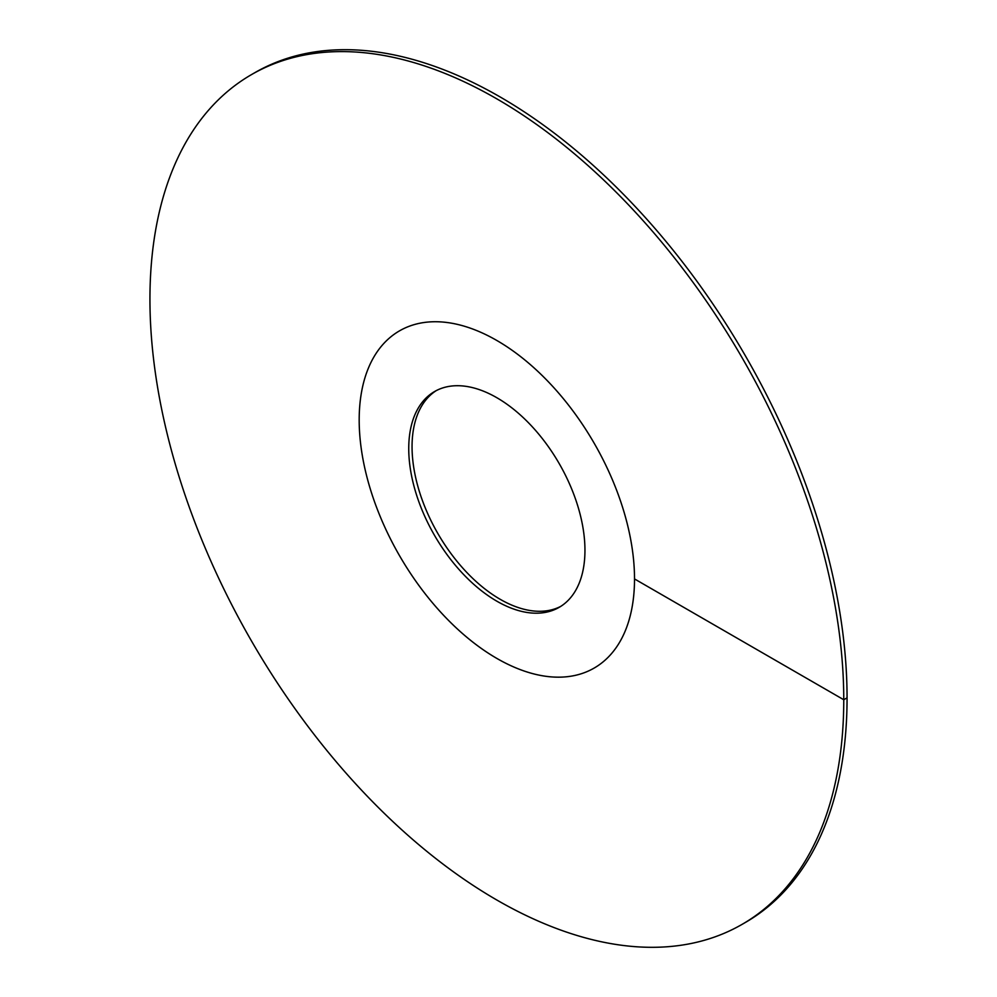 <?xml version="1.0" encoding="UTF-8"?>
<svg xmlns="http://www.w3.org/2000/svg" width="997" height="997" viewBox="0 0 997 997"><rect width="100%" height="100%" fill="white"/><g stroke="black" fill="none" stroke-linecap="round" stroke-linejoin="round"><path stroke-width="1.5" d="M496.842 658.419A194.689 112.399 -120 0 0 594.187 668.052A194.689 112.399 -120 0 0 624.035 512.047A194.689 112.399 -120 0 0 496.842 340.488A194.689 112.399 60 0 0 399.51 330.854A194.689 112.399 -120 0 0 359.182 419.974A194.689 112.399 60 0 0 444.163 615.897A194.689 112.399 60 0 0 594.187 668.052A194.689 112.399 60 0 0 634.516 578.933A194.689 112.399 -120 0 0 549.534 383.01A194.689 112.399 -120 0 0 399.51 330.854A194.689 112.399 60 0 0 369.663 486.86A194.689 112.399 60 0 0 496.842 658.419M496.842 601.191A124.6 71.934 60 0 1 415.45 491.396A124.6 71.934 60 0 1 434.555 391.547A124.6 71.934 60 0 1 496.842 397.716A124.6 71.934 -120 0 1 578.248 507.523A124.6 71.934 -120 0 1 559.143 607.36A124.6 71.934 -120 0 1 496.842 601.191M436.225 390.637A124.6 71.934 60 0 0 419.214 490.985A124.6 71.934 60 0 0 500.158 599.284A124.6 71.934 -120 0 0 560.775 606.363M634.516 578.933L843.761 699.744A490.611 283.248 -120 0 0 629.606 206.018A490.611 283.248 -120 0 0 251.543 74.576A490.611 283.248 -120 0 0 149.936 299.162A490.611 283.248 60 0 0 364.092 792.889A490.611 283.248 60 0 0 742.154 924.331A490.611 283.248 60 0 0 843.761 699.744L847.064 697.838A490.611 283.248 -120 0 0 632.908 204.111A490.611 283.248 -120 0 0 254.846 72.669L251.543 74.576M847.064 697.838A490.611 283.248 60 0 1 745.457 922.424L742.154 924.331"/></g></svg>
